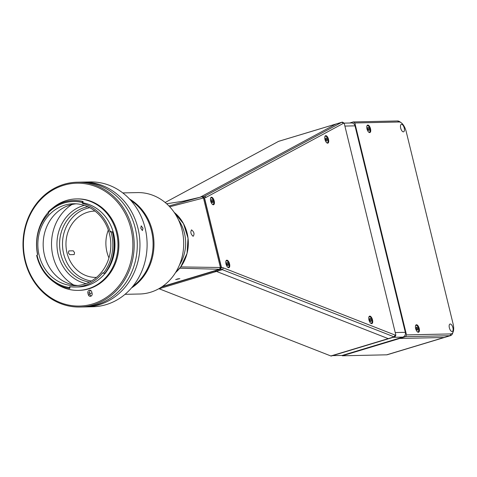<?xml version="1.0" encoding="UTF-8"?>
<svg xmlns="http://www.w3.org/2000/svg" width="477" height="477" viewBox="0 0 477 477"><rect width="100%" height="100%" fill="white"/><g stroke="black" fill="none" stroke-linecap="round" stroke-linejoin="round"><path stroke-width="0.72" d="M95.018 211.09A33.163 29.532 -91.3 0 0 94.768 211.09A33.163 29.532 -91.3 0 0 67.013 252.846A33.163 29.532 -91.3 0 0 96.229 277.399A33.163 29.532 -91.3 0 0 96.479 277.393M69.743 254.67L68.348 252.816L68.825 250.902L73.255 250.801L74.555 252.679L74.173 254.569L69.743 254.67M108.321 230.015A33.163 29.532 -91.3 0 0 106.931 251.969A33.163 29.532 -91.3 0 0 108.935 257.902M89.813 207.704A37.063 33.008 -91.3 0 0 63.662 253.859A37.063 33.008 -91.3 0 0 91.423 281.001M179.501 264.872A37.552 33.444 -91.3 0 0 184.474 233.259A37.552 33.444 -91.3 0 0 178.511 219.945M180.723 266.923L175.53 272.594A37.552 33.444 -91.3 0 0 187.133 233.199A37.552 33.444 -91.3 0 0 174.2 212.402L183.49 223.659L188.027 238.124L187.05 253.4L180.723 266.923L220.41 267.502L203.423 197.8L201.819 196.768L202.707 196.751L204.305 197.782L169.711 206.791M191.575 229.908C194.151 231.965 194.676 234.1 193.137 236.312C190.776 234.195 190.257 232.055 191.575 229.908L191.396 229.938M405.587 336.696L406.499 334.902L450.854 333.924A10.244 4.52 73.2 0 0 453.15 331.926L452.566 333.435A11.704 5.169 -106.8 0 1 450.568 335.623A11.704 5.169 -106.8 0 1 449.942 335.719L405.587 336.696L399.726 338.467L399.631 338.092L399.726 338.467L342.337 355.794L342.242 355.419L402.898 337.102A3.899 3.476 -91.3 0 0 405.331 332.326L355.001 125.85A3.899 3.476 -91.3 0 0 351.561 122.965L344.078 123.132M450.854 333.924L449.942 335.719L444.075 337.489L399.726 338.467L444.075 337.489A11.704 5.169 73.2 0 0 444.707 337.394L387.318 354.721A11.704 5.169 -106.8 0 1 386.686 354.822L342.337 355.794M204.305 197.782L221.298 267.484L220.386 269.278L214.519 271.049A19.509 8.61 -106.8 0 1 216.492 271.431L388.242 338.634A3.899 1.723 73.2 0 0 388.636 338.712L331.247 356.039A3.899 1.723 -106.8 0 1 330.853 355.967L159.103 288.758A19.509 8.61 73.2 0 0 158.895 288.68M341.949 122.362L342.593 122.172L342.146 122.178A3.899 1.723 -106.8 0 0 341.937 122.213A3.899 1.723 -106.8 0 0 341.794 122.273L343.529 123.269L206.201 197.287A20.97 9.26 -106.8 0 1 204.484 197.776L202.88 196.739A19.509 8.61 73.2 0 0 203.751 196.584A19.509 8.61 73.2 0 0 204.466 196.285L341.794 122.273L335.933 124.044A3.899 1.723 -106.8 0 1 336.076 123.984A3.899 1.723 73.2 0 0 335.933 124.044L200.101 197.251L335.933 124.044L278.544 141.371L165.149 202.487M168.953 205.992L201.819 196.768M221.298 267.484L220.41 267.502L219.498 269.296L162.263 286.582M179.722 268.217L220.386 269.278M176.538 279.266L179.346 278.693M213.356 204.776A3.899 1.723 73.2 0 0 213.571 204.74A3.899 1.723 73.2 0 0 214.155 200.739A3.899 1.723 73.2 0 0 211.52 197.239A3.899 1.723 73.2 0 0 211.311 197.275A3.899 1.723 73.2 0 0 210.727 201.276A3.899 1.723 73.2 0 0 213.356 204.776M327.657 143.172A3.899 1.723 73.2 0 0 327.866 143.142A3.899 1.723 73.2 0 0 328.45 139.135A3.899 1.723 73.2 0 0 325.821 135.641A3.899 1.723 73.2 0 0 325.612 135.671A3.899 1.723 73.2 0 0 325.022 139.678A3.899 1.723 73.2 0 0 327.657 143.172M371.649 323.639A3.899 1.723 73.2 0 0 371.857 323.609A3.899 1.723 73.2 0 0 372.448 319.602A3.899 1.723 73.2 0 0 369.812 316.108A3.899 1.723 73.2 0 0 369.603 316.138A3.899 1.723 73.2 0 0 369.019 320.145A3.899 1.723 73.2 0 0 371.649 323.639M228.698 267.704A3.899 1.723 73.2 0 0 228.906 267.669A3.899 1.723 73.2 0 0 229.497 263.668A3.899 1.723 73.2 0 0 226.861 260.168A3.899 1.723 73.2 0 0 226.653 260.203A3.899 1.723 73.2 0 0 226.068 264.204A3.899 1.723 73.2 0 0 228.698 267.704M394.109 336.863L222.354 269.66A19.509 8.61 73.2 0 0 220.565 269.278L221.477 267.484A20.97 9.26 -106.8 0 1 223.415 267.895L395.165 335.098L394.109 336.863L388.242 338.634A3.899 1.723 73.2 0 0 388.636 338.712L394.503 336.941A3.899 1.723 -106.8 0 1 394.109 336.863M336.225 123.954A3.899 1.723 73.2 0 0 336.076 123.984L278.687 141.311M395.165 335.098A2.439 1.079 73.2 0 0 395.415 335.146L395.856 335.14L344.191 123.203L343.75 123.215A2.439 1.079 73.2 0 0 343.529 123.269M204.484 197.776L221.477 267.484M395.856 335.14L394.944 336.929M342.593 122.172L344.191 123.203M220.565 269.278L214.698 271.049A19.509 8.61 -106.8 0 1 216.492 271.431L388.242 338.634L330.853 355.967M452.053 331.533A3.899 1.723 73.2 0 0 452.262 331.497A3.899 1.723 73.2 0 0 452.852 327.496A3.899 1.723 73.2 0 0 450.216 323.996A3.899 1.723 73.2 0 0 450.008 324.032A3.899 1.723 73.2 0 0 449.423 328.033A3.899 1.723 73.2 0 0 452.053 331.533M403.375 131.843A3.899 1.723 73.2 0 0 403.584 131.813A3.899 1.723 73.2 0 0 404.174 127.806A3.899 1.723 73.2 0 0 401.539 124.306A3.899 1.723 73.2 0 0 401.33 124.342A3.899 1.723 73.2 0 0 400.74 128.343A3.899 1.723 73.2 0 0 403.375 131.843M418.347 332.272A3.899 1.723 73.2 0 0 418.556 332.242A3.899 1.723 73.2 0 0 419.14 328.236A3.899 1.723 73.2 0 0 416.51 324.742A3.899 1.723 73.2 0 0 416.302 324.771A3.899 1.723 73.2 0 0 415.711 328.778A3.899 1.723 73.2 0 0 418.347 332.272M369.669 132.588A3.899 1.723 73.2 0 0 369.878 132.552A3.899 1.723 73.2 0 0 370.462 128.551A3.899 1.723 73.2 0 0 367.833 125.052A3.899 1.723 73.2 0 0 367.618 125.081A3.899 1.723 73.2 0 0 367.034 129.088A3.899 1.723 73.2 0 0 369.669 132.588M453.15 331.926A10.244 4.52 73.2 0 0 453.102 323.937L406.255 131.783A10.244 4.52 73.2 0 0 401.151 122.702A10.244 4.52 73.2 0 0 399.189 121.993L354.834 122.971L406.499 334.902M354.834 122.971L353.236 121.939L397.591 120.961A11.704 5.169 -106.8 0 1 399.833 121.772L401.151 122.702M353.236 121.939L349.695 123.006M386.686 354.822L444.075 337.489A11.704 5.169 73.2 0 0 444.707 337.394L450.568 335.623M333.041 355.621L342.242 355.419M79.969 307.027L83.07 306.955A62.421 55.594 -91.3 0 0 135.313 228.358A62.421 55.594 88.7 0 1 83.07 306.955L85.735 306.902A62.421 55.594 -91.3 0 0 137.978 228.298A62.421 55.594 88.7 0 1 85.735 306.902L92.884 306.741A62.421 55.594 -91.3 0 0 145.127 228.143A62.421 55.594 -91.3 0 0 90.135 181.928L82.986 182.083A62.421 55.594 88.7 0 1 137.978 228.298A62.421 55.594 -91.3 0 0 82.986 182.083L80.321 182.142A62.421 55.594 88.7 0 1 135.313 228.358A62.421 55.594 -91.3 0 0 80.321 182.142L77.22 182.208A62.421 55.594 88.7 0 1 132.212 228.429A62.421 55.594 88.7 0 1 79.969 307.027A62.421 55.594 88.7 0 1 24.971 260.812A62.421 55.594 88.7 0 1 77.22 182.208M141.264 225.871L140.769 228.239L142.414 230.582L142.987 228.191L141.132 225.889M87.857 206.744A38.041 33.879 -91.3 0 0 60.788 254.158A38.041 33.879 -91.3 0 0 89.515 282.044M84.31 205.366A39.99 35.614 -91.3 0 0 58.224 254.682A39.99 35.614 -91.3 0 0 86.033 283.582M129.523 199.004A50.717 45.166 88.7 0 1 152.372 230.796A50.717 45.166 88.7 0 1 131.479 287.947M122.792 192.917L137.406 192.595A50.717 45.166 88.7 0 1 182.089 230.141A50.717 45.166 88.7 0 1 139.636 294.005L125.022 294.327M132.648 286.558A50.717 45.166 -91.3 0 0 130.746 200.34M179.889 278.663L175.643 279.582L179.889 278.663M178.016 278.783L179.316 278.759L176.478 279.427L178.016 278.783M227.207 260.919A3.607 1.592 73.2 0 0 226.235 260.633A3.607 1.592 73.2 0 0 226.098 260.692M226.712 262.851L227.487 262.618L226.718 262.636L226.676 264.055L227.404 265.456L228.173 265.445L228.215 264.019L226.873 264.425M227.487 262.618L228.215 264.019M228.179 267.573A3.607 1.592 73.2 0 0 228.322 267.543A3.607 1.592 73.2 0 0 228.972 266.762M211.871 197.991A3.607 1.592 73.2 0 0 210.894 197.705A3.607 1.592 73.2 0 0 210.762 197.758M211.371 199.923L212.146 199.69L211.377 199.702L211.335 201.127L212.068 202.528L212.831 202.51L212.873 201.091L211.532 201.497M212.146 199.69L212.873 201.091M212.837 204.639A3.607 1.592 73.2 0 0 212.98 204.615A3.607 1.592 73.2 0 0 213.636 203.834M416.856 325.493A3.607 1.592 73.2 0 0 415.878 325.207A3.607 1.592 73.2 0 0 415.747 325.26M416.355 327.419L417.131 327.186L417.858 328.593L416.516 328.999M417.858 328.593L417.822 330.012L417.053 330.03L416.326 328.623L416.361 327.204L417.131 327.186M417.822 332.141A3.607 1.592 73.2 0 0 417.965 332.111A3.607 1.592 73.2 0 0 418.621 331.336M368.178 125.803A3.607 1.592 73.2 0 0 367.201 125.517A3.607 1.592 73.2 0 0 367.069 125.57M369.18 128.903L368.453 127.496L367.684 127.514L367.648 128.939L368.375 130.34L369.144 130.322L369.18 128.903L367.839 129.309M369.144 132.451A3.607 1.592 73.2 0 0 369.287 132.427A3.607 1.592 73.2 0 0 369.943 131.646M369.538 319.363L370.778 318.988L369.913 318.356L369.532 319.34L370.015 320.961L370.879 321.593L371.261 320.61L370.039 320.973M370.778 318.988L371.261 320.61M370.444 322.953A3.417 1.509 73.2 0 0 372.138 321.254A3.417 1.509 73.2 0 0 370.683 317.312A3.417 1.509 73.2 0 0 368.787 317.467M325.63 138.229L326.351 138.008L325.63 138.199L325.678 139.695L326.453 141.001L327.174 140.816L327.127 139.32L325.713 139.749M326.351 138.008L327.127 139.32M326.447 142.486A3.417 1.509 73.2 0 0 327.949 142.188A3.417 1.509 73.2 0 0 327.866 139.135A3.417 1.509 73.2 0 0 326.244 136.44A3.417 1.509 73.2 0 0 324.789 137M37.218 255.922A43.21 38.482 -91.3 0 0 69.201 287.5A0.978 0.871 88.7 0 1 70.143 286.755A42.328 37.701 -91.3 0 0 75.265 287.035A42.328 37.701 -91.3 0 0 102.37 273.178A0.978 0.871 88.7 0 1 103.521 273.041A43.21 38.482 -91.3 0 0 111.069 232.049A0.978 0.871 88.7 0 1 110.062 231.405A42.328 37.701 -91.3 0 0 82.789 203.512A0.978 0.871 88.7 0 1 82.122 202.445A43.21 38.482 -91.3 0 0 48.421 212.623A0.978 0.871 88.7 0 1 48.326 213.917A42.328 37.701 -91.3 0 0 37.605 254.05A0.978 0.871 88.7 0 1 37.045 255.183A43.21 38.482 -91.3 0 0 37.218 255.922M70.518 286.802A0.978 0.871 -91.3 0 0 69.982 287.571L69.225 287.583L69.523 288.46A44.182 39.347 88.7 0 1 36.824 256.161A44.182 39.347 88.7 0 1 36.651 255.416L37.045 255.183M106.645 271.33A42.328 37.701 -91.3 0 0 113.621 233.67A42.328 37.701 -91.3 0 0 82.956 202.838M39.15 255.338A40.962 36.485 -91.3 0 0 75.235 285.669A40.962 36.485 -91.3 0 0 109.519 234.088A40.962 36.485 -91.3 0 0 73.434 203.757A40.962 36.485 -91.3 0 0 39.15 255.338M76.093 203.81A40.962 36.485 -91.3 0 0 66.327 206.386A40.962 36.485 -91.3 0 0 44.468 255.219A40.962 36.485 -91.3 0 0 68.02 283.35A40.962 36.485 -91.3 0 0 77.894 285.502M71.884 204.526A45.84 40.825 -91.3 0 0 52.965 256.209A45.84 40.825 -91.3 0 0 73.655 284.966M104.624 273.667L104.976 273.661A44.182 39.347 -91.3 0 0 113.085 233.235A44.182 39.347 -91.3 0 0 112.697 231.75L112.345 231.762A44.182 39.347 88.7 0 1 112.727 233.241A44.182 39.347 88.7 0 1 104.624 273.667L103.521 273.041M73.804 200.531A44.182 39.347 88.7 0 1 82.742 201.479L82.175 202.361L82.932 202.343L83.093 201.473A44.182 39.347 -91.3 0 0 74.162 200.519L73.804 200.531A44.182 39.347 88.7 0 0 48.278 211.889L48.421 212.623M54.444 282.414A45.744 40.736 -91.3 0 0 78.27 290.38L79.158 290.362A45.744 40.736 -91.3 0 0 117.443 232.764A45.744 40.736 -91.3 0 0 77.143 198.897L76.254 198.915A45.744 40.736 -91.3 0 0 52.804 207.924M78.27 290.38A45.744 40.736 -91.3 0 0 116.555 232.782A45.744 40.736 -91.3 0 0 76.254 198.915M48.35 212.253A45.744 40.736 -91.3 0 0 37.552 254.658M130.931 228.692A61.45 54.724 -91.3 0 0 63.685 185.285A61.45 54.724 -91.3 0 0 25.37 260.567A61.45 54.724 -91.3 0 0 92.616 303.968A61.45 54.724 -91.3 0 0 130.931 228.692M90.636 290.356A2.242 1.997 -91.3 0 0 89.64 292.926L90.052 294.625A2.242 1.997 -91.3 0 0 91.137 296.068M91.715 291.805A2.242 1.997 -91.3 0 0 87.863 292.967L88.275 294.661A2.242 1.997 -91.3 0 0 92.133 293.498L91.715 291.805M75.265 287.035L78.192 286.969A42.328 37.701 -91.3 0 0 104.845 273.661M83.093 201.473L82.742 201.479M82.932 202.343A0.978 0.871 -91.3 0 0 83.588 203.494L82.789 203.512M112.345 231.762L111.069 232.049M110.062 231.405L110.861 231.387A0.978 0.871 -91.3 0 0 111.368 231.989M103.396 272.957A0.978 0.871 -91.3 0 0 103.163 273.16L102.37 273.178M69.499 288.388A44.182 39.347 -91.3 0 0 69.88 288.448L69.523 288.46M92.007 292.985A49.745 44.301 88.7 0 1 89.777 293.504M394.503 336.941L331.247 356.039M223.415 267.895L222.354 269.66L159.103 288.758M214.519 271.049L161.602 287.029M342.146 122.178L341.812 122.285M206.201 197.287L204.466 196.285L202.993 196.733M397.591 120.961L399.189 121.993M344.895 126.077L355.001 125.85M395.224 332.547L405.331 332.326M393.698 337.305L402.898 337.102M227.493 267.019A3.417 1.509 73.2 0 0 228.996 264.002A3.417 1.509 73.2 0 0 227.374 261.038A3.417 1.509 73.2 0 0 225.836 261.527M212.152 204.09A3.417 1.509 73.2 0 0 213.66 201.073A3.417 1.509 73.2 0 0 212.032 198.11A3.417 1.509 73.2 0 0 210.494 198.599M417.136 331.587A3.417 1.509 73.2 0 0 418.645 328.575A3.417 1.509 73.2 0 0 417.023 325.606A3.417 1.509 73.2 0 0 415.479 326.101M368.459 131.902A3.417 1.509 73.2 0 0 369.967 128.885A3.417 1.509 73.2 0 0 368.345 125.916A3.417 1.509 73.2 0 0 366.801 126.411M89.64 292.926L87.863 292.967M90.052 294.625L88.275 294.661M166.652 203.78L183.347 201.151L200.101 197.251M341.937 122.213L336.076 123.984M226.235 260.633C227.338 260.49 228.262 261.617 229.02 264.008C229.198 266.876 228.966 268.056 228.322 267.543M210.894 197.705C211.997 197.561 212.921 198.688 213.678 201.079C213.863 203.947 213.63 205.128 212.98 204.615M415.878 325.207C416.981 325.064 417.912 326.19 418.669 328.581C418.848 331.449 418.615 332.624 417.965 332.111M367.201 125.517C368.304 125.373 369.234 126.5 369.985 128.891C370.17 131.759 369.937 132.934 369.287 132.427"/></g></svg>

